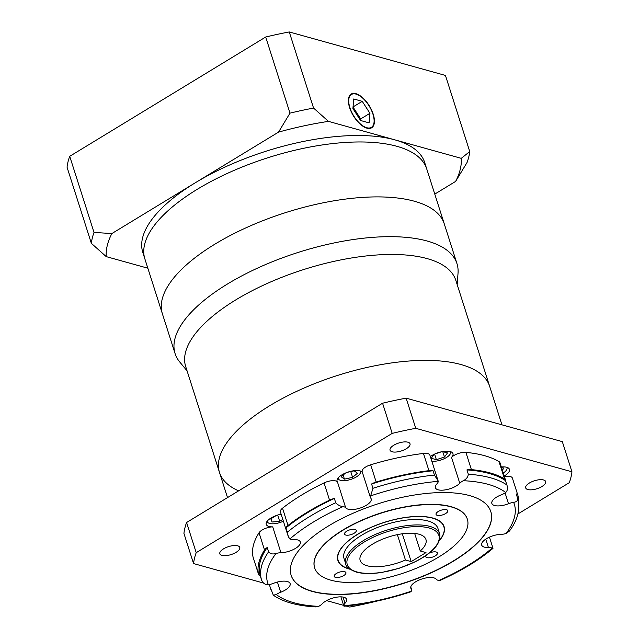 <?xml version="1.0" encoding="UTF-8"?>
<svg xmlns="http://www.w3.org/2000/svg" width="639" height="639" viewBox="0 0 639 639"><rect width="100%" height="100%" fill="white"/><g stroke="black" fill="none" stroke-linecap="round" stroke-linejoin="round"><path stroke-width="0.96" d="M187.059 370.836L179.711 361.954A147.944 58.988 -17.7 0 1 175.102 353.623A147.944 58.988 -17.7 0 1 260.744 266.663A147.944 58.988 -17.7 0 1 427.14 241.015A147.944 58.988 -17.7 0 1 456.973 263.667A147.944 58.988 -17.7 0 1 458.035 273.125L457.189 284.627M456.973 263.667L444.281 223.898A147.944 58.988 162.3 0 0 414.455 201.253A147.944 58.988 162.3 0 0 248.052 226.893A147.944 58.988 162.3 0 0 162.41 313.853L142.816 252.461A147.944 58.988 162.3 0 1 195.207 182.834L278.54 132.113L289.986 113.143A197.251 78.653 -17.7 0 1 313.565 108.071L328.454 121.37L394.862 139.853A147.944 58.988 162.3 0 0 195.207 182.834L111.873 233.554A184.927 73.741 162.3 0 0 106.234 256.622L91.353 243.331A197.251 78.653 -17.7 0 1 94.013 232.436L111.873 233.554M501.934 424.823L489.626 386.26A141.778 56.536 162.3 0 0 461.038 364.549A141.778 56.536 162.3 0 0 301.576 389.127A141.778 56.536 162.3 0 0 219.496 472.469A141.778 56.536 162.3 0 0 238.619 490.848M455.823 280.337A141.778 56.536 162.3 0 0 427.235 258.627A141.778 56.536 162.3 0 0 267.773 283.213A141.778 56.536 162.3 0 0 185.693 366.546L219.496 472.469A141.778 56.536 162.3 0 1 301.576 389.127A141.778 56.536 162.3 0 1 461.038 364.549A141.778 56.536 162.3 0 1 489.626 386.26L455.823 280.337M461.27 158.344L469.745 151.555A197.251 78.653 -17.7 0 1 467.077 162.45L455.623 181.412A184.927 73.741 162.3 0 0 461.27 158.344L394.862 139.853A147.944 58.988 162.3 0 1 424.687 162.506L426.748 168.968A147.944 58.988 162.3 0 0 396.923 146.315A147.944 58.988 162.3 0 1 426.748 168.968L444.281 223.898A147.944 58.988 162.3 0 0 414.455 201.253A147.944 58.988 162.3 0 0 248.052 226.893A147.944 58.988 162.3 0 0 162.41 313.853L175.102 353.623M396.923 146.315A147.944 58.988 162.3 0 0 230.527 171.963A147.944 58.988 162.3 0 0 144.877 258.923A147.944 58.988 162.3 0 1 230.527 171.963A147.944 58.988 162.3 0 1 396.923 146.315M349.908 107.711A19.234 9.162 58.7 0 0 371.419 127.345A19.234 9.162 58.7 0 0 372.928 114.125A19.234 9.162 58.7 0 0 351.418 94.492A19.234 9.162 58.7 0 0 349.908 107.711M373.224 114.205A19.729 9.401 58.7 0 0 351.162 94.069A19.729 9.401 58.7 0 0 349.613 107.632A19.729 9.401 58.7 0 0 371.674 127.768A19.729 9.401 58.7 0 0 373.224 114.205M455.623 181.412L434.776 194.104M328.454 121.37A184.927 73.741 162.3 0 0 278.54 132.113M94.013 232.436L69.723 156.307A197.251 78.653 -17.7 0 0 67.055 167.21L91.353 243.331M69.723 156.307L265.696 37.022L289.986 113.143M265.696 37.022A197.251 78.653 -17.7 0 1 289.267 31.95L313.565 108.071M289.267 31.95L445.447 75.434L469.745 151.555M147.841 268.204L106.234 256.622M353.726 98.965L352.904 108.55L360.596 120.507L369.118 122.88L369.941 113.295L362.241 101.337L353.726 98.965M353.04 106.937L362.241 101.337M360.556 120.436L360.684 118.926L353.032 107.04M360.684 118.926L369.941 113.295M418.984 534.212A34.522 13.762 162.3 0 0 380.157 540.195A34.522 13.762 162.3 0 0 360.172 560.491A34.522 13.762 162.3 0 0 367.137 565.771A34.522 13.762 162.3 0 0 405.453 560.012L411.181 561.609L425.997 552.591L420.262 550.994A34.522 13.762 162.3 0 0 425.941 539.5A34.522 13.762 162.3 0 0 418.984 534.212M397.354 534.643L405.453 560.012M271.423 590.548A9.865 3.93 -17.7 0 1 271.048 589.917A9.865 3.93 -17.7 0 1 270.984 589.182L273.324 595.189L276.296 594.55A129.445 51.615 162.3 0 0 293.78 602.705A129.445 51.615 162.3 0 0 318.677 606.347A9.865 3.93 162.3 0 0 322.224 603.815A13.563 5.408 -17.7 0 1 343.878 597.257A13.563 5.408 -17.7 0 1 346.61 599.334A13.563 5.408 -17.7 0 1 345.02 603.248A9.865 3.93 162.3 0 0 343.782 605.724A129.445 51.615 162.3 0 0 411.356 591.179A9.865 3.93 162.3 0 0 411.588 589.565A9.865 3.93 162.3 0 0 411.26 588.99A13.563 5.408 -17.7 0 1 410.813 588.199A13.563 5.408 -17.7 0 1 418.665 580.228A13.563 5.408 -17.7 0 1 433.921 577.88A13.563 5.408 -17.7 0 1 436.293 579.261A9.865 3.93 162.3 0 0 438.929 580.46A129.445 51.615 162.3 0 0 492.11 548.094A9.865 3.93 162.3 0 0 488.428 547.527A13.563 5.408 -17.7 0 1 484.418 547.144A13.563 5.408 -17.7 0 1 481.678 545.067A13.563 5.408 -17.7 0 1 487.349 538.182A13.563 5.408 -17.7 0 1 501.032 534.348A9.865 3.93 162.3 0 0 506 533.565A129.445 51.615 162.3 0 0 513.636 502.334A9.865 3.93 162.3 0 0 508.516 503.732A13.563 5.408 -17.7 0 1 494.594 505.521A13.563 5.408 -17.7 0 1 491.854 503.444A13.563 5.408 -17.7 0 1 501.319 494.81A9.865 3.93 162.3 0 0 505.697 492.509A129.445 51.615 162.3 0 0 463.323 480.712A9.865 3.93 162.3 0 0 459.768 483.244A13.563 5.408 -17.7 0 1 438.114 489.801A13.563 5.408 -17.7 0 1 435.383 487.725A13.563 5.408 -17.7 0 1 436.98 483.811A9.865 3.93 162.3 0 0 438.21 481.335A129.445 51.615 162.3 0 0 370.644 495.88A9.865 3.93 162.3 0 0 370.412 497.493A9.865 3.93 162.3 0 0 370.732 498.069A13.563 5.408 -17.7 0 1 371.179 498.859A13.563 5.408 -17.7 0 1 363.327 506.831A13.563 5.408 -17.7 0 1 348.071 509.179A13.563 5.408 -17.7 0 1 345.707 507.797A9.865 3.93 162.3 0 0 343.982 506.783A9.865 3.93 162.3 0 0 343.063 506.599A129.445 51.615 162.3 0 0 289.882 538.965A9.865 3.93 162.3 0 0 290.649 539.244A9.865 3.93 162.3 0 0 293.565 539.532A13.563 5.408 -17.7 0 1 297.582 539.915A13.563 5.408 -17.7 0 1 300.314 541.992A13.563 5.408 -17.7 0 1 294.643 548.877A13.563 5.408 -17.7 0 1 280.96 552.711A9.865 3.93 162.3 0 0 276 553.494A129.445 51.615 162.3 0 0 268.364 584.725A9.865 3.93 162.3 0 0 273.476 583.327A13.563 5.408 -17.7 0 1 287.406 581.538A13.563 5.408 -17.7 0 1 290.138 583.615A13.563 5.408 -17.7 0 1 280.681 592.249A9.865 3.93 162.3 0 0 276.296 594.55M446.549 509.714A6.166 2.46 162.3 0 0 439.616 510.785A6.166 2.46 162.3 0 0 436.046 514.411A6.166 2.46 162.3 0 0 437.292 515.354A6.166 2.46 162.3 0 0 444.225 514.283A6.166 2.46 162.3 0 0 447.795 510.657A6.166 2.46 162.3 0 0 446.549 509.714M355.044 529.411A6.166 2.46 162.3 0 0 348.111 530.482A6.166 2.46 162.3 0 0 344.541 534.108A6.166 2.46 162.3 0 0 345.787 535.051A6.166 2.46 162.3 0 0 352.72 533.98A6.166 2.46 162.3 0 0 356.29 530.354A6.166 2.46 162.3 0 0 355.044 529.411M344.701 571.705A6.166 2.46 162.3 0 0 337.767 572.776A6.166 2.46 162.3 0 0 334.197 576.402A6.166 2.46 162.3 0 0 335.443 577.344A6.166 2.46 162.3 0 0 342.376 576.274A6.166 2.46 162.3 0 0 345.947 572.656A6.166 2.46 162.3 0 0 344.701 571.705M425.973 555.483A6.166 2.46 162.3 0 0 425.71 556.705A6.166 2.46 162.3 0 0 426.948 557.647A6.166 2.46 162.3 0 0 433.881 556.577A6.166 2.46 162.3 0 0 437.451 552.951A6.166 2.46 162.3 0 0 436.213 552.008A6.166 2.46 162.3 0 0 429.152 553.134M437.979 528.533A49.315 19.665 162.3 0 0 428.034 520.985A49.315 19.665 162.3 0 0 372.569 529.539A49.315 19.665 162.3 0 0 344.022 558.526L345.739 563.91A49.315 19.665 -17.7 0 1 374.286 534.923A49.315 19.665 -17.7 0 1 429.751 526.368A49.315 19.665 -17.7 0 1 439.696 533.924L437.979 528.533M439.552 540.179A55.481 22.125 162.3 0 0 443.849 526.664A55.481 22.125 162.3 0 0 432.659 518.165A55.481 22.125 162.3 0 0 370.261 527.79A55.481 22.125 162.3 0 0 338.143 560.395A55.481 22.125 162.3 0 0 349.333 568.894A55.481 22.125 162.3 0 0 349.477 568.934M439.416 540.594A55.721 22.221 162.3 0 0 444.081 526.584A55.721 22.221 162.3 0 0 432.851 518.053A55.721 22.221 162.3 0 0 370.173 527.718A55.721 22.221 162.3 0 0 337.911 560.475A55.721 22.221 162.3 0 0 349.15 569.006A55.721 22.221 162.3 0 0 349.821 569.181M467.301 519.06A80.131 31.95 162.3 0 0 467.269 518.948A80.131 31.95 162.3 0 0 451.11 506.679A80.131 31.95 162.3 0 0 360.979 520.577A80.131 31.95 162.3 0 0 314.588 567.68A80.131 31.95 162.3 0 0 314.62 567.783M330.81 580.164A80.131 31.95 162.3 0 0 420.949 566.274A80.131 31.95 162.3 0 0 467.341 519.164A80.131 31.95 162.3 0 0 451.182 506.895A80.131 31.95 162.3 0 0 361.051 520.793A80.131 31.95 162.3 0 0 314.66 567.895A80.131 31.95 162.3 0 0 330.81 580.164M469.697 495.624A104.788 41.783 162.3 0 0 351.833 513.796A104.788 41.783 162.3 0 0 291.168 575.388A104.788 41.783 162.3 0 0 312.295 591.434A104.788 41.783 162.3 0 0 430.159 573.263A104.788 41.783 162.3 0 0 490.824 511.671A104.788 41.783 162.3 0 0 469.697 495.624M291.136 575.284A104.788 41.783 162.3 0 0 312.223 591.219A104.788 41.783 162.3 0 0 429.967 573.111A104.788 41.783 162.3 0 0 490.792 511.559M543.557 479.969A10.48 4.177 162.3 0 0 531.768 481.782A10.48 4.177 162.3 0 0 525.705 487.948A10.48 4.177 162.3 0 0 527.814 489.546A10.48 4.177 162.3 0 0 539.604 487.733A10.48 4.177 162.3 0 0 545.674 481.574A10.48 4.177 162.3 0 0 543.557 479.969M407.898 442.196A10.48 4.177 162.3 0 0 396.116 444.017A10.48 4.177 162.3 0 0 390.046 450.175A10.48 4.177 162.3 0 0 392.162 451.781A10.48 4.177 162.3 0 0 403.944 449.96A10.48 4.177 162.3 0 0 410.014 443.801A10.48 4.177 162.3 0 0 407.898 442.196M237.676 545.81A10.48 4.177 162.3 0 0 225.894 547.631A10.48 4.177 162.3 0 0 219.824 553.789A10.48 4.177 162.3 0 0 221.941 555.395A10.48 4.177 162.3 0 0 233.722 553.574A10.48 4.177 162.3 0 0 239.793 547.415A10.48 4.177 162.3 0 0 237.676 545.81M264.538 549.987A9.865 3.93 -17.7 0 1 267.23 547.503A134.382 53.58 162.3 0 0 260.233 575.771A134.382 53.58 162.3 0 0 260.281 575.923A9.865 3.93 -17.7 0 1 258.611 574.509A9.865 3.93 -17.7 0 1 258.571 574.381A135.612 54.075 162.3 0 1 264.538 549.987L259.035 532.758A9.865 3.93 -17.7 0 1 272.709 526.863A13.563 5.408 -17.7 0 1 268.963 526.464A13.563 5.408 -17.7 0 1 266.223 524.387A13.563 5.408 -17.7 0 1 281.144 514.179M289.882 538.965L288.325 536.68L287.342 532.207A134.382 53.58 -17.7 0 1 335.731 502.757L334.357 498.452A9.865 3.93 -17.7 0 0 329.556 500.153L324.053 482.916A9.865 3.93 -17.7 0 1 335.731 480.935A9.865 3.93 -17.7 0 1 337.456 481.942A13.563 5.408 -17.7 0 1 337.088 481.255A13.563 5.408 -17.7 0 1 344.94 473.283A13.563 5.408 -17.7 0 1 360.196 470.935A13.563 5.408 -17.7 0 1 362.273 471.997M430.351 456.558A13.563 5.408 -17.7 0 1 450.239 451.549A13.563 5.408 -17.7 0 1 452.971 453.626A13.563 5.408 -17.7 0 1 451.517 457.388A9.865 3.93 -17.7 0 1 465.903 452.38L471.406 469.617A135.612 54.075 162.3 0 1 490.097 472.924A135.612 54.075 162.3 0 1 504.506 478.827A9.865 3.93 -17.7 0 1 505.449 479.913A9.865 3.93 -17.7 0 1 505.505 480.64L506.879 484.953C507.965 488.14 507.574 490.656 505.697 492.509M501.319 466.973A13.563 5.408 -17.7 0 1 506.711 467.277A13.563 5.408 -17.7 0 1 509.443 469.353A13.563 5.408 -17.7 0 1 504.195 475.999M267.214 521.16A11.71 4.673 162.3 0 0 267.302 521.672A11.71 4.673 162.3 0 0 269.658 523.469A11.71 4.673 162.3 0 0 283.381 521.184M338.079 478.028A11.71 4.673 162.3 0 0 338.167 478.539A11.71 4.673 162.3 0 0 340.523 480.336A11.71 4.673 162.3 0 0 353.702 478.299A11.71 4.673 162.3 0 0 360.476 471.422A11.71 4.673 162.3 0 0 360.252 470.951M431.828 461.198A11.71 4.673 162.3 0 0 444.576 458.53A11.71 4.673 162.3 0 0 450.519 452.037A11.71 4.673 162.3 0 0 450.295 451.573M503.244 473.02A11.71 4.673 162.3 0 0 506.999 467.756A11.71 4.673 162.3 0 0 506.775 467.293M253.156 557.4A9.865 3.93 -17.7 0 1 253.108 557.28A9.865 3.93 -17.7 0 1 253.076 557.144L258.571 574.381M268.364 584.725C265.912 584.869 263.931 583.878 262.421 581.738L261.655 580.228A134.382 53.58 -17.7 0 1 261.607 580.076A134.382 53.58 -17.7 0 1 268.604 551.808C270.193 553.885 272.653 554.444 276 553.494M260.233 575.771L261.655 580.228M288.325 536.68L280.409 511.887A9.865 3.93 -17.7 0 1 282.518 508.197L288.021 525.434A9.865 3.93 -17.7 0 0 285.968 527.902L287.342 532.207M335.731 502.757C337.839 505.042 340.283 506.32 343.063 506.599M434.432 475.065L438.114 480.903L429.887 455.112A9.865 3.93 -17.7 0 0 427.898 453.602A9.865 3.93 -17.7 0 0 423.449 453.442A135.612 54.075 162.3 0 0 370.676 464.801L376.179 482.038A135.612 54.075 162.3 0 1 428.953 470.671A9.865 3.93 -17.7 0 1 433.058 470.751L434.432 475.065A134.382 53.58 -17.7 0 0 372.952 488.292L371.578 483.987A9.865 3.93 -17.7 0 1 376.179 482.038M504.506 478.827L499.003 461.598A135.612 54.075 162.3 0 0 484.594 455.687A135.612 54.075 162.3 0 0 465.903 452.38M518.453 501.655A135.612 54.075 162.3 0 0 517.917 495.449A9.865 3.93 -17.7 0 0 517.886 495.321A9.865 3.93 -17.7 0 0 516.216 493.907L517.59 498.212A134.382 53.58 -17.7 0 1 517.638 498.364L516.264 494.059A134.382 53.58 162.3 0 0 516.216 493.907M329.556 500.153A135.612 54.075 162.3 0 0 288.021 525.434M324.053 482.916A135.612 54.075 162.3 0 0 282.518 508.197M259.035 532.758A135.612 54.075 162.3 0 0 253.076 557.144M513.636 502.334C516.655 501.919 517.973 500.545 517.59 498.212M504.411 476.662A9.865 3.93 -17.7 0 1 512.39 478.084A9.865 3.93 -17.7 0 1 512.422 478.212M499.003 461.598A9.865 3.93 -17.7 0 1 499.946 462.676L505.449 479.913M463.323 480.712C466.35 479.186 468.02 477.021 468.323 474.218L466.949 469.905A9.865 3.93 -17.7 0 1 471.406 469.617M370.644 495.88L372.952 488.292M370.412 497.493L362.161 471.646A9.865 3.93 -17.7 0 1 370.676 464.801M267.23 547.503L268.604 551.808M411.356 591.179L410.446 591.914C387.681 599.422 365.548 604.19 344.038 606.219L343.782 605.724M318.677 606.347L315.794 606.906C306.6 606.419 298.365 605.165 291.08 603.144C284.107 601.219 278.189 598.567 273.324 595.189M517.638 498.364C520.505 509.099 517.766 519.994 509.443 531.041L506 533.565M492.11 548.094L492.996 548.27L489.442 537.135M492.988 548.358C479.13 560.076 461.677 570.683 440.638 580.18L438.929 580.46M517.902 513.964L569.277 482.693A197.251 78.653 162.3 0 0 571.945 471.79L415.765 428.314A197.251 78.653 162.3 0 0 392.194 433.386L196.213 552.671A197.251 78.653 162.3 0 0 193.553 563.566L263.595 583.072M326.601 600.612L343.622 605.349M346.05 606.028L349.733 607.05A197.251 78.653 162.3 0 0 373.304 601.978L373.615 601.786M276.2 515.561L270.824 518.836L272.038 522.015L279.674 521.296L282.805 519.395M281.264 514.547L278.524 514.81M345.531 473.028L341.17 476.734L344.445 479.122L352.6 477.365L357.473 473.227L354.198 470.839L347.432 472.293M434.177 454.281L431.253 458.267L436.365 459.689L444.48 457.021L447.476 452.931L442.571 451.565M441.637 451.741L434.736 454.017M502.605 470.999L503.356 467.916L501.591 467.82M277.685 515.058L279.674 521.296M270.992 518.732L272.038 522.015M350.755 471.582L352.6 477.365M343.151 475.049L344.445 479.122M442.747 451.613L444.48 457.021M434.576 454.089L436.365 459.689M571.945 471.79L562.32 441.637L406.14 398.153A197.251 78.653 162.3 0 0 382.569 403.225L186.588 522.51A197.251 78.653 162.3 0 0 183.928 533.413L193.553 563.566M406.14 398.153L415.765 428.314M382.569 403.225L392.194 433.386M186.588 522.51L196.213 552.671M334.357 498.452A134.382 53.58 162.3 0 0 285.968 527.902M433.058 470.751A134.382 53.58 162.3 0 0 371.578 483.987M505.505 480.64A134.382 53.58 162.3 0 0 466.949 469.905M414.655 533.413L420.262 550.994M402.306 533.789L411.181 561.609M356.953 571.969A48.077 19.17 162.3 0 0 421.836 558.007A48.077 19.17 162.3 0 0 429.168 528.014A48.077 19.17 162.3 0 0 364.286 541.984A48.077 19.17 162.3 0 0 356.953 571.969M411.26 588.99L410.717 587.297M337.456 481.942L345.707 507.797M428.953 470.671L423.449 453.442M508.516 503.732L505.074 492.941M459.768 483.244L451.517 457.388M272.709 526.863L280.96 552.711M277.422 582.049L280.681 592.249M343.047 597.074L345.02 603.248M488.428 547.527L485.752 539.148M468.323 474.218A134.382 53.58 -17.7 0 1 506.879 484.953M369.638 128.431L371.419 127.345M349.637 95.578L351.418 94.492M439.696 533.924C441.285 543.342 433.082 552.647 415.086 561.849L399.119 568.287L381.906 572.424C371.634 574.022 363.088 573.902 356.274 572.081C349.285 569.397 345.771 566.665 345.739 563.91M443.21 524.675L443.849 526.664M360.476 471.422L360.34 470.975M450.519 452.037L450.383 451.597M506.999 467.756L506.855 467.317M253.108 557.28L258.611 574.509M512.39 478.084L517.886 495.321M271.048 589.917L269.338 584.549M343.838 606.028L340.914 596.866M410.765 586.993L411.588 589.565M267.302 521.672L267.158 521.232M338.167 478.539L338.023 478.1M227.516 497.605L219.496 472.469M337.512 558.406L338.143 560.395"/></g></svg>
